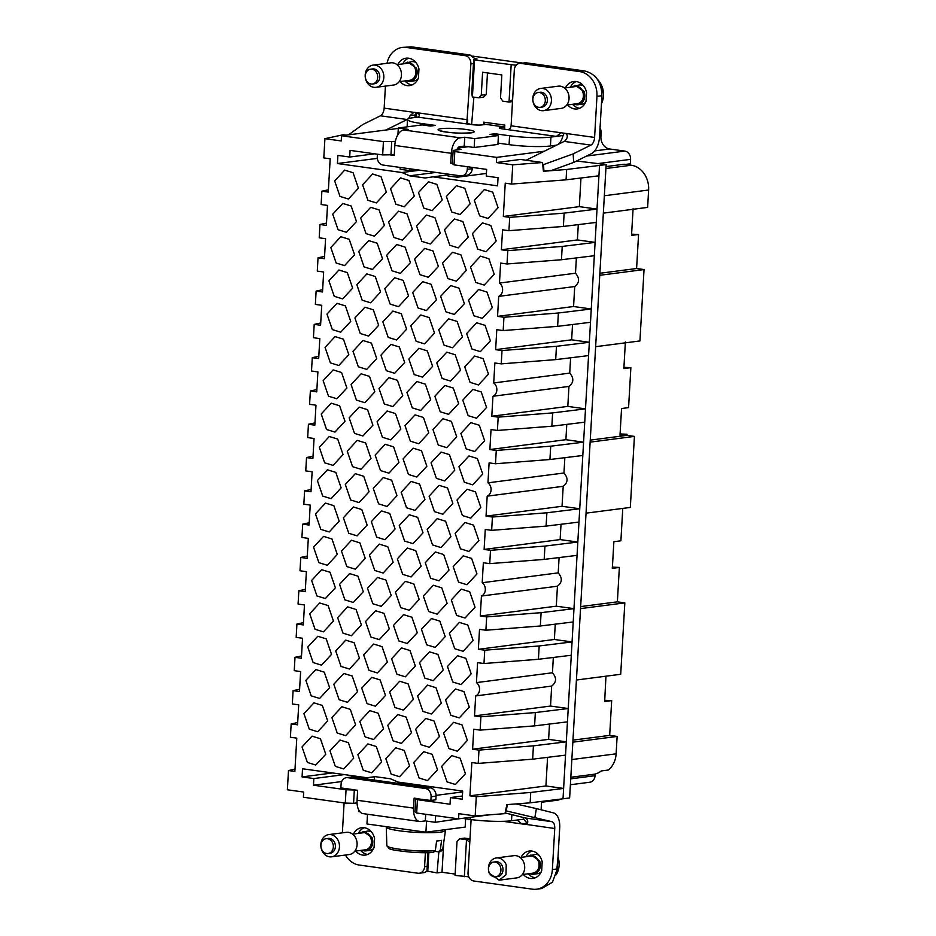 <?xml version="1.0" encoding="UTF-8"?>
<svg xmlns="http://www.w3.org/2000/svg" width="936" height="936" viewBox="0 0 936 936"><rect width="100%" height="100%" fill="white"/><g stroke="black" fill="none" stroke-linecap="round" stroke-linejoin="round"><path stroke-width="1.4" d="M576.599 160.992L606.142 164.584L599.531 165.438L597.016 209.091L564.139 213.127L509.699 217.363L508.938 230.689L502.55 229.8L501.392 249.772L577.407 239.932L578.296 224.617M509.699 217.363L503.322 216.473L579.325 206.634L597.016 209.091L596.255 222.417L563.378 226.442L564.139 213.127M596.255 222.417L563.016 798.794L530.139 802.831L506.891 804.632L504.972 813.63L475.184 815.946L458.874 813.677L458.57 818.848L416.672 813.021L417.444 799.695L415.783 798.583L430.888 800.455L435.837 799.812L436.059 796.115A7.465 6.201 -97.4 0 0 430.267 787.855L352.685 777.044A7.465 6.201 -97.4 0 0 351.292 777.044L346.332 777.687A7.465 6.201 82.6 0 1 347.724 777.687L425.318 788.498A7.465 6.201 82.6 0 1 431.098 796.758L430.888 800.455M606.142 164.584L569.626 797.94L563.016 798.794M563.378 226.442L508.938 230.689M549.49 724.054L548.613 739.358L566.303 741.827L533.426 745.852L478.986 750.099L478.214 763.413L471.838 762.524L469.907 795.822L476.295 796.712L475.184 815.946M565.531 755.141L532.654 759.178L533.426 745.852M553.328 657.458L552.451 672.773C556.791 677.851 556.534 682.285 551.678 686.088L550.532 706.06L568.222 708.529L535.345 712.565L480.905 716.8L480.133 730.115L473.756 729.226L472.598 749.209L548.613 739.358M567.45 721.843L534.585 725.88L535.345 712.565M555.259 624.16L554.369 639.475L572.06 641.932L539.183 645.969L484.743 650.204L483.982 663.53L477.594 662.641L476.436 682.613L552.451 672.773M571.299 655.258L538.422 659.283L539.183 645.969M559.096 557.575L558.207 572.879C562.548 577.957 562.29 582.403 557.446 586.205L556.288 606.177L573.979 608.646L541.102 612.67L486.661 616.906L485.901 630.232L479.513 629.343L478.354 649.315L554.369 639.475M573.218 621.96L540.341 625.997L541.102 612.67M561.015 524.277L560.126 539.592L577.816 542.049L544.951 546.086L490.499 550.321L489.739 563.636L483.35 562.747L482.204 582.73A7.465 6.201 -97.4 0 1 485.316 589.879A7.465 6.201 -97.4 0 1 481.432 596.045L557.446 586.205M577.056 555.364L544.179 559.4L544.951 546.086M564.853 457.681L563.975 472.996C568.316 478.074 568.058 482.508 563.203 486.31L562.045 506.294L579.747 508.751L546.87 512.788L492.418 517.023L491.657 530.338L485.269 529.448L484.123 549.432L560.126 539.592M578.975 522.077L546.097 526.102L546.87 512.788M566.771 424.394L565.894 439.698L583.584 442.166L550.707 446.191L496.267 450.438L495.495 463.753L489.107 462.864L487.96 482.836A7.465 6.201 -97.4 0 1 491.072 489.984A7.465 6.201 -97.4 0 1 487.188 496.162L563.203 486.31M582.812 455.481L549.935 459.517L550.707 446.191M570.609 357.798L569.731 373.113C574.072 378.191 573.815 382.625 568.959 386.428L567.813 406.399L585.503 408.868L552.626 412.905L498.186 417.14L497.414 430.455L491.026 429.565L489.879 449.549L496.267 450.438M584.731 422.183L551.854 426.219L552.626 412.905M572.528 324.5L571.65 339.815L589.341 342.284L556.464 346.308L502.024 350.544L501.251 363.87L494.875 362.981L493.717 382.953A7.465 6.201 -97.4 0 1 496.84 390.101A7.465 6.201 -97.4 0 1 492.944 396.267L568.959 386.428M588.568 355.598L555.691 359.623L556.464 346.308M576.377 257.915L575.488 273.218C579.829 278.296 579.571 282.742 574.716 286.545L573.569 306.517L591.26 308.985L558.382 313.01L503.942 317.257L503.17 330.572L496.794 329.683L495.635 349.654L502.024 350.544M590.487 322.3L557.622 326.336L558.382 313.01M577.407 239.932L595.097 242.389L562.22 246.425L507.78 250.661L507.019 263.975L500.631 263.086L499.473 283.07A7.465 6.201 -97.4 0 1 502.597 290.219A7.465 6.201 -97.4 0 1 498.712 296.384L574.716 286.545M594.337 255.715L561.46 259.74L562.22 246.425M580.975 178.004L579.325 206.634M599.531 165.438L566.666 169.474L543.418 171.288L542.506 162.513L512.729 164.83L511.618 184.064L505.241 183.175L503.322 216.473M598.935 175.804L566.069 179.829L566.666 169.474M542.716 164.502L543.512 164.607L543.898 170.984L551.655 170.399L573.663 162.443L591.412 153.668A16.427 8.939 97.9 0 0 599.543 136.796L600.924 136.574A11.209 9.301 82.6 0 0 609.593 148.976L624.803 151.094A7.465 6.201 82.6 0 1 630.583 159.354L630.326 163.8L625.517 164.42M578.518 160.735L578.565 160.021M541.102 809.78L541.581 801.427M522.382 63.04L472.738 56.125M547.572 757.341L545.922 785.971L563.612 788.44L530.735 792.464L476.295 796.712M530.139 802.831L530.735 792.464M395.366 141.394L383.432 141.605L341.523 135.767L398.291 128.419M328.396 189.809L321.879 191.201L328.267 192.091L330.186 158.804L323.809 157.915L324.909 138.668L341.23 140.95L341.523 135.767M321.879 191.201L321.118 204.528L327.506 205.417L326.348 225.389L319.96 224.5L319.199 237.814L325.576 238.703L324.429 258.687L318.041 257.798L317.281 271.112L323.657 272.002L322.51 291.985L316.122 291.096L315.362 304.411L321.738 305.3L320.592 325.272L314.204 324.382L313.431 337.709L319.82 338.598L318.673 358.57L312.285 357.681L311.512 371.007L317.901 371.896L316.754 391.868L310.366 390.979L309.594 404.293L315.982 405.183L314.835 425.166L308.447 424.277L307.675 437.592L314.063 438.481L312.905 458.464L306.528 457.575L305.756 470.89L312.144 471.779L310.986 491.751L304.61 490.862L303.837 504.188L310.225 505.077L309.067 525.049L302.691 524.16L301.918 537.475L308.307 538.364L307.148 558.347L300.772 557.458L300 570.773L306.388 571.662L305.23 591.646L298.841 590.756L298.081 604.071L304.469 604.96L303.311 624.932L296.923 624.043L296.162 637.369L302.539 638.258L301.392 658.23L295.004 657.341L294.243 670.667L300.62 671.557L299.473 691.528L293.085 690.639L292.325 703.954L298.701 704.843L297.554 724.827L291.166 723.938L290.394 737.252L296.782 738.141L294.863 771.439L288.475 770.55L287.375 789.785L303.685 792.055L303.393 797.238L345.29 803.076L346.051 789.75L313.466 785.21L313.852 778.553L302.059 776.915L332.584 772.96M417.444 799.695L450.029 804.235L450.415 797.577L462.208 799.215L462.676 791.084L398.116 782.087L390.487 778.787L374.973 776.623L367.087 777.769L302.527 768.772L302.059 776.915M478.986 750.099L472.598 749.209M480.905 716.8L474.517 715.911L475.675 695.928A7.465 6.201 -97.4 0 0 479.56 689.762A7.465 6.201 -97.4 0 0 476.436 682.613M484.743 650.204L478.354 649.315M486.661 616.906L480.285 616.017L481.432 596.045M490.499 550.321L484.123 549.432M492.418 517.023L486.041 516.134L487.188 496.162M492.944 396.267L491.798 416.251L498.186 417.14M498.712 296.384L497.554 316.368L503.942 317.257M501.392 249.772L507.78 250.661M542.506 162.513L520.475 159.448L496.419 162.56L512.729 164.83M496.419 162.56L496.712 157.377L454.814 151.55L454.042 164.865L452.38 163.741L453.153 150.427L461.003 149.409L457.248 148.882M383.432 141.605L382.66 154.92L350.076 150.38L349.69 157.037L337.896 155.399L337.428 163.531L401.977 172.528L409.617 175.828L425.131 177.992L433.017 176.845L497.578 185.843L498.046 177.7L486.252 176.062L486.638 169.404L454.042 164.865M356.417 400.093L351.082 384.579L361.085 373.792L369.486 376.377L374.821 391.891L364.818 402.679L356.417 400.093M456.628 615.42L451.292 599.906L461.296 589.13L469.696 591.716L475.043 607.23L465.04 618.017L456.628 615.42M430.618 578.237L425.272 562.723L435.275 551.936L443.687 554.533L449.023 570.047L439.019 580.823L430.618 578.237M404.609 541.055L399.262 525.541L409.266 514.753L417.667 517.339L423.013 532.853L413.01 543.64L404.609 541.055M460.465 548.835L455.13 533.321L465.133 522.534L473.534 525.119L478.881 540.634L468.877 551.421L460.465 548.835M363.238 770.234L357.891 754.72L367.895 743.933L376.295 746.518L381.642 762.033L371.639 772.82L363.238 770.234M367.076 703.638L361.729 688.124L371.732 677.336L380.133 679.934L385.48 695.448L375.476 706.224L367.076 703.638M337.217 733.04L331.882 717.526L341.886 706.75L350.286 709.336L355.621 724.85L345.618 735.637L337.217 733.04M307.371 762.454L302.024 746.94L312.027 736.152L320.428 738.738L325.775 754.252L315.771 765.04L307.371 762.454M311.208 695.857L305.861 680.343L315.865 669.556L324.277 672.153L329.612 687.667L319.609 698.443L311.208 695.857M341.055 666.455L335.72 650.941L345.723 640.154L354.124 642.74L359.471 658.254L349.467 669.041L341.055 666.455M370.913 637.042L365.566 621.539L375.57 610.752L383.982 613.337L389.317 628.852L379.314 639.639L370.913 637.042M315.046 629.261L309.699 613.759L319.702 602.971L328.115 605.557L333.45 621.071L323.446 631.858L315.046 629.261M344.893 599.859L339.557 584.345L349.561 573.569L357.961 576.155L363.308 591.669L353.305 602.445L344.893 599.859M374.751 570.457L369.416 554.943L379.419 544.155L387.82 546.753L393.155 562.267L383.152 573.043L374.751 570.457M318.883 562.676L313.548 547.162L323.552 536.375L331.952 538.972L337.288 554.475L327.284 565.262L318.883 562.676M378.589 503.86L373.253 488.358L383.257 477.571L391.657 480.156L396.993 495.67L386.989 506.458L378.589 503.86M348.742 533.274L343.395 517.76L353.399 506.973L361.799 509.558L367.146 525.073L357.142 535.86L348.742 533.274M322.721 496.08L317.386 480.566L327.389 469.79L335.79 472.376L341.137 487.89L331.133 498.677L322.721 496.08M434.456 511.641L429.121 496.138L439.124 485.351L447.525 487.937L452.86 503.451L442.857 514.238L434.456 511.641M421.879 241.394L416.543 225.88L426.547 215.093L434.947 217.679L440.294 233.193L430.291 243.98L421.879 241.394M447.899 278.577L442.552 263.063L452.556 252.275L460.957 254.873L466.303 270.387L456.3 281.163L447.899 278.577M451.737 211.981L446.39 196.478L456.394 185.691L464.806 188.276L470.141 203.791L460.138 214.578L451.737 211.981M477.746 249.175L472.411 233.661L482.414 222.873L490.815 225.471L496.162 240.973L486.158 251.761L477.746 249.175M418.041 307.979L412.706 292.465L422.709 281.689L431.11 284.275L436.445 299.789L426.442 310.576L418.041 307.979M473.909 315.76L468.573 300.245L478.577 289.47L486.977 292.055L492.313 307.57L482.309 318.357L473.909 315.76M444.062 345.173L438.715 329.659L448.718 318.872L457.119 321.457L462.466 336.972L452.462 347.759L444.062 345.173M414.203 374.575L408.868 359.061L418.872 348.274L427.272 350.871L432.607 366.374L422.604 377.161L414.203 374.575M470.071 382.356L464.724 366.842L474.727 356.054L483.14 358.652L488.475 374.154L478.471 384.942L470.071 382.356M440.212 411.758L434.877 396.244L444.881 385.468L453.281 388.054L458.628 403.568L448.625 414.344L440.212 411.758M410.366 441.16L405.019 425.658L415.022 414.87L423.435 417.456L428.77 432.97L418.766 443.758L410.366 441.16M436.375 478.354L431.04 462.84L441.043 452.053L449.444 454.639L454.779 470.153L444.775 480.94L436.375 478.354M466.233 448.941L460.886 433.438L470.89 422.651L479.302 425.236L484.637 440.751L474.634 451.538L466.233 448.941M395.87 204.2L390.523 188.698L400.538 177.91L408.938 180.496L414.274 196.01L404.27 206.797L395.87 204.2M392.032 270.796L386.685 255.282L396.688 244.495L405.101 247.092L410.436 262.606L400.432 273.382L392.032 270.796M366.011 233.614L360.676 218.1L370.679 207.312L379.08 209.898L384.427 225.412L374.423 236.2L366.011 233.614M340.002 196.42L334.667 180.917L344.67 170.13L353.071 172.715L358.406 188.23L348.403 199.017L340.002 196.42M336.164 263.016L330.817 247.502L340.821 236.714L349.233 239.312L354.568 254.826L344.565 265.602L336.164 263.016M362.173 300.199L356.838 284.684L366.842 273.909L375.242 276.494L380.589 292.009L370.586 302.796L362.173 300.199M388.194 337.393L382.847 321.879L392.851 311.091L401.251 313.677L406.598 329.191L396.595 339.979L388.194 337.393M332.327 329.601L326.98 314.098L336.983 303.311L345.396 305.896L350.731 321.411L340.727 332.198L332.327 329.601M358.336 366.795L353.001 351.281L363.004 340.493L371.405 343.091L376.74 358.593L366.736 369.381L358.336 366.795M384.345 403.978L379.01 388.463L389.013 377.676L397.414 380.273L402.761 395.788L392.757 406.563L384.345 403.978M328.489 396.197L323.142 380.683L333.146 369.895L341.546 372.493L346.893 388.007L336.89 398.783L328.489 396.197M380.507 470.574L375.172 455.06L385.176 444.272L393.576 446.858L398.923 462.372L388.92 473.16L380.507 470.574M354.498 433.38L349.151 417.865L359.155 407.09L367.567 409.675L372.902 425.19L362.899 435.977L354.498 433.38M324.64 462.793L319.305 447.279L329.308 436.492L337.709 439.078L343.056 454.592L333.052 465.379L324.64 462.793M391.166 774.119L385.819 758.605L395.823 747.829L404.235 750.415L409.57 765.929L399.567 776.704L391.166 774.119M395.004 707.534L389.668 692.02L399.672 681.232L408.073 683.818L413.408 699.332L403.404 710.12L395.004 707.534M421.013 744.717L415.678 729.202L425.681 718.415L434.082 721.012L439.429 736.515L429.425 747.302L421.013 744.717M447.034 781.899L441.687 766.385L451.69 755.609L460.102 758.195L465.438 773.709L455.434 784.485L447.034 781.899M450.871 715.315L445.536 699.8L455.539 689.013L463.94 691.599L469.275 707.113L459.272 717.9L450.871 715.315M424.862 678.12L419.515 662.606L429.519 651.83L437.919 654.416L443.266 669.93L433.263 680.718L424.862 678.12M398.841 640.938L393.506 625.423L403.51 614.636L411.91 617.233L417.257 632.748L407.254 643.523L398.841 640.938M454.709 648.718L449.374 633.204L459.377 622.417L467.778 625.014L473.113 640.528L463.109 651.304L454.709 648.718M428.7 611.536L423.353 596.021L433.356 585.234L441.769 587.831L447.104 603.334L437.1 614.121L428.7 611.536M402.679 574.341L397.344 558.839L407.347 548.051L415.748 550.637L421.095 566.151L411.091 576.939L402.679 574.341M458.546 582.134L453.211 566.619L463.215 555.832L471.615 558.418L476.962 573.932L466.959 584.719L458.546 582.134M406.528 507.757L401.181 492.242L411.185 481.455L419.585 484.052L424.932 499.567L414.929 510.342L406.528 507.757M432.537 544.939L427.202 529.425L437.206 518.649L445.606 521.235L450.941 536.749L440.938 547.537L432.537 544.939M462.396 515.537L457.049 500.023L467.052 489.235L475.453 491.833L480.8 507.347L470.796 518.123L462.396 515.537M365.157 736.936L359.81 721.422L369.814 710.635L378.214 713.232L383.561 728.735L373.558 739.522L365.157 736.936M339.136 699.742L333.801 684.239L343.805 673.452L352.205 676.038L357.552 691.552L347.537 702.339L339.136 699.742M335.299 766.338L329.963 750.824L339.967 740.037L348.368 742.634L353.703 758.148L343.699 768.924L335.299 766.338M309.29 729.156L303.943 713.642L313.946 702.854L322.347 705.44L327.694 720.954L317.69 731.741L309.29 729.156M368.995 670.34L363.648 654.826L373.651 644.05L382.063 646.636L387.399 662.15L377.395 672.937L368.995 670.34M313.127 662.559L307.78 647.045L317.784 636.269L326.196 638.855L331.531 654.369L321.528 665.157L313.127 662.559M342.974 633.157L337.639 617.643L347.642 606.856L356.043 609.453L361.39 624.967L351.386 635.743L342.974 633.157M372.832 603.755L367.485 588.241L377.489 577.453L385.901 580.039L391.236 595.553L381.233 606.341L372.832 603.755M316.965 595.975L311.63 580.46L321.633 569.673L330.034 572.259L335.369 587.773L325.365 598.56L316.965 595.975M346.823 566.561L341.476 551.058L351.48 540.271L359.88 542.857L365.227 558.371L355.224 569.158L346.823 566.561M376.67 537.159L371.335 521.644L381.338 510.869L389.739 513.454L395.074 528.969L385.07 539.744L376.67 537.159M350.661 499.976L345.314 484.462L355.317 473.675L363.73 476.272L369.065 491.774L359.061 502.562L350.661 499.976M320.802 529.378L315.467 513.864L325.471 503.088L333.871 505.674L339.206 521.188L329.203 531.964L320.802 529.378M413.829 583.935L419.176 599.449L409.172 610.237L400.76 607.639L395.425 592.125L405.428 581.35L413.829 583.935M439.85 621.118L445.185 636.632L435.181 647.419L426.781 644.834L421.434 629.32L431.438 618.532L439.85 621.118M465.859 658.312L471.194 673.815L461.191 684.602L452.79 682.016L447.455 666.502L457.458 655.715L465.859 658.312M409.991 650.532L415.327 666.034L405.323 676.822L396.922 674.236L391.587 658.722L401.591 647.934L409.991 650.532M462.021 724.897L467.356 740.411L457.353 751.198L448.952 748.601L443.605 733.099L453.609 722.311L462.021 724.897M432.163 754.299L437.51 769.813L427.506 780.601L419.094 778.015L413.759 762.501L423.762 751.713L432.163 754.299M436 687.714L441.347 703.228L431.344 714.004L422.943 711.418L417.596 695.904L427.6 685.129L436 687.714M406.154 717.116L411.489 732.631L401.485 743.418L393.085 740.821L387.75 725.306L397.753 714.531L406.154 717.116M339.628 405.791L344.974 421.294L334.971 432.081L326.559 429.495L321.224 413.981L331.227 403.194L339.628 405.791M343.465 339.195L348.812 354.709L338.809 365.496L330.408 362.899L325.061 347.385L335.065 336.609L343.465 339.195M403.182 280.379L408.517 295.893L398.514 306.68L390.113 304.095L384.766 288.58L394.77 277.793L403.182 280.379M407.02 213.794L412.355 229.308L402.351 240.096L393.951 237.498L388.604 221.984L398.607 211.208L407.02 213.794M481.221 391.938L486.556 407.452L476.553 418.24L468.152 415.654L462.805 400.14L472.809 389.353L481.221 391.938M429.191 317.573L434.526 333.087L424.523 343.863L416.122 341.277L410.787 325.763L420.79 314.976L429.191 317.573M462.887 221.575L468.222 237.089L458.219 247.876L449.818 245.279L444.471 229.765L454.475 218.989L462.887 221.575M352.579 466.678L347.233 451.164L357.236 440.388L365.648 442.974L370.984 458.488L360.98 469.264L352.579 466.678M367.942 200.316L362.595 184.801L372.598 174.014L380.999 176.611L386.346 192.114L376.342 202.901L367.942 200.316M477.372 458.535L482.719 474.049L472.715 484.836L464.315 482.239L458.968 466.725L468.971 455.949L477.372 458.535M471.99 349.058L466.654 333.544L476.658 322.768L485.059 325.354L490.394 340.868L480.39 351.644L471.99 349.058M425.353 384.158L430.689 399.672L420.685 410.459L412.285 407.874L406.938 392.36L416.941 381.572L425.353 384.158M445.981 311.875L440.634 296.361L450.637 285.574L459.038 288.171L464.385 303.673L454.381 314.461L445.981 311.875M479.665 215.877L474.33 200.362L484.333 189.575L492.734 192.172L498.081 207.687L488.077 218.462L479.665 215.877M419.96 274.681L414.625 259.178L424.628 248.391L433.029 250.977L438.376 266.491L428.372 277.278L419.96 274.681M423.797 208.096L418.462 192.582L428.466 181.795L436.866 184.392L442.213 199.906L432.21 210.682L423.797 208.096M455.2 354.756L460.547 370.27L450.544 381.057L442.131 378.46L436.796 362.946L446.8 352.17L455.2 354.756M347.315 272.598L352.65 288.112L342.646 298.9L334.246 296.314L328.899 280.8L338.902 270.013L347.315 272.598M364.092 266.9L358.757 251.398L368.761 240.611L377.161 243.196L382.508 258.71L372.505 269.498L364.092 266.9M408.447 474.458L403.1 458.944L413.104 448.168L421.516 450.754L426.851 466.268L416.848 477.044L408.447 474.458M399.333 346.975L404.68 362.489L394.676 373.277L386.275 370.679L380.929 355.165L390.932 344.389L399.333 346.975M360.255 333.497L354.92 317.983L364.923 307.195L373.324 309.793L378.659 325.307L368.655 336.082L360.255 333.497M475.827 282.473L470.492 266.959L480.496 256.171L488.896 258.757L494.231 274.271L484.228 285.059L475.827 282.473M351.152 206.014L356.487 221.528L346.484 232.303L338.083 229.718L332.736 214.204L342.751 203.428L351.152 206.014M382.426 437.276L377.091 421.762L387.094 410.974L395.495 413.572L400.842 429.074L390.839 439.861L382.426 437.276M451.363 421.352L456.709 436.855L446.706 447.642L438.294 445.056L432.959 429.542L442.962 418.755L451.363 421.352M532.654 759.178L478.214 763.413M534.585 725.88L480.133 730.115M474.517 715.911L550.532 706.06M538.422 659.283L483.982 663.53M475.675 695.928L551.678 686.088M540.341 625.997L485.901 630.232M480.285 616.017L556.288 606.177M544.179 559.4L489.739 563.636M558.207 572.879L482.204 582.73M546.097 526.102L491.657 530.338M486.041 516.134L562.045 506.294M549.935 459.517L495.495 463.753M563.975 472.996L487.96 482.836M489.879 449.549L565.894 439.698M551.854 426.219L497.414 430.455M491.798 416.251L567.813 406.399M569.731 373.113L493.717 382.953M555.691 359.623L501.251 363.87M495.635 349.654L571.65 339.815M557.622 326.336L503.17 330.572M497.554 316.368L573.569 306.517M561.46 259.74L507.019 263.975M575.488 273.218L499.473 283.07M566.069 179.829L511.618 184.064M496.712 157.377L544.342 151.211M543.512 164.607L573.148 153.89L573.663 162.443M483.549 124.71L483.69 122.16L484.801 124.219L504.691 126.98L500.538 127.518A7.465 0.924 -176.7 0 0 499.286 127.951A7.465 0.924 -176.7 0 0 502.62 128.911L505.721 129.343C508.856 130.081 510.646 128.911 511.103 125.81L564.794 133.286C566.83 133.848 567.614 135.252 567.134 137.498A7.465 4.06 -82.1 0 1 564.197 141.394L526.114 160.231M458.57 818.848L489.797 814.811M427.963 852.719L426.91 871.042L437.053 872.902L442.003 872.258L455.13 874.084M468.76 876.81L455.048 875.406L457.014 841.37L459.67 838.761L466.502 839.709L464.361 876.704M416.391 117.304L416.66 112.659M511.161 65.04L509.032 102.036L502.819 101.17L500.514 97.859L501.836 74.927L482.59 72.248L481.268 95.179L478.612 97.8L472.411 96.934L474.54 59.939L515.303 65.169L515.21 66.643M516.391 65.029L515.303 65.169M474.54 59.939L473.71 59.377L477.021 58.945L474.844 58.64A7.465 6.201 -97.4 0 1 475.102 59.19M560.278 799.133A7.465 6.201 82.6 0 1 557.786 800.151L541.534 802.257M595.144 774.013L595.039 775.698A7.465 6.201 82.6 0 1 589.797 782.239L570.387 784.754M571.837 759.552L616.122 753.819A22.405 18.591 82.6 0 1 608.318 770.035L601.298 770.936A22.405 18.591 82.6 0 1 593.354 774.353L570.82 777.266M616.122 753.819L617.128 736.433L572.844 742.166M572.961 740.142L609.675 735.392L617.128 736.433M609.675 735.392L611.676 700.619L604.656 701.52L605.966 676.19M576.424 680.016L620.708 674.283L624.827 602.878L617.374 601.836L619.363 567.438L612.331 568.339L613.876 541.71L620.896 540.797L622.768 508.412M580.542 608.611L624.827 602.878M580.659 606.598L617.374 601.836M586.041 513.162L630.326 507.429L634.421 436.398L590.148 442.131M590.253 440.119L626.98 435.357L634.421 436.398M626.98 435.357L627.038 434.257L620.018 435.158L621.551 408.529L628.571 407.616L630.876 367.661L623.856 368.573L625.388 341.933M595.647 346.683L639.932 340.95L644.038 269.556L599.765 275.289M599.882 273.265L636.597 268.515L644.038 269.556M636.597 268.515L638.563 234.48L631.531 235.392L633.075 208.751M603.346 213.139L647.63 207.394L648.625 190.008A22.405 18.591 82.6 0 0 631.285 165.227L624.148 164.233L606.037 166.573M600.046 128.092A7.465 6.201 82.6 0 1 601.134 132.877L600.924 136.574M504.562 129.191L504.796 125.096L483.69 122.16M471.1 819.562L468.035 872.738A7.465 6.201 82.6 0 0 473.815 881.01L532.479 889.177A22.405 18.591 82.6 0 0 536.632 889.2A22.405 18.591 82.6 0 0 552.38 869.579L554.744 828.512A7.465 4.06 -82.1 0 0 551.877 821.691L506.247 810.904L507.324 804.609M534.889 817.409L536.398 808.599L553.398 812.869A16.427 8.939 -82.1 0 1 559.705 827.869L557.329 868.936L552.462 882.215L541.593 888.557L536.632 889.2M515.923 803.93L536.398 808.599M517.187 820.065L521.843 823.926L524.944 824.359C527.026 824.312 527.939 823.247 527.717 821.164A7.465 4.06 97.9 0 0 525.19 817.97L505.124 812.928M506.247 810.904L505.569 810.81M469.907 795.822L545.922 785.971M346.156 135.17L343.243 134.761L324.909 138.668M326.477 223.107L319.96 224.5M324.558 256.406L318.041 257.798M322.639 289.704L316.122 291.096M320.72 323.002L314.204 324.382M318.802 356.288L312.285 357.681M316.883 389.587L310.366 390.979M314.964 422.885L308.447 424.277M313.045 456.183L306.528 457.575M311.126 489.469L304.61 490.862M309.208 522.768L302.691 524.16M307.277 556.066L300.772 557.458M305.358 589.364L298.841 590.756M303.44 622.662L296.923 624.043M301.521 655.949L295.004 657.341M299.602 689.247L293.085 690.639M297.683 722.545L291.166 723.938M294.992 769.158L288.475 770.55M346.051 789.75L354.323 790.019L353.562 803.334L357.049 802.889M353.562 803.334L345.29 803.076M364.97 778.541L364.174 778.647M341.687 781.56L313.466 785.21M416.602 798.466L414.121 798.127L413.548 808.119L357.061 800.245L357.634 790.253L354.323 790.019M355.154 789.914L340.88 787.925L341.09 784.228A7.465 6.201 82.6 0 1 346.332 777.687M344.378 774.598L313.852 778.553M367.087 777.769L375.406 776.693M450.415 797.577L462.396 796.021M436.071 795.366L462.63 791.926M416.672 813.021L415.011 811.898L415.783 798.583M453.153 150.427L454.814 151.55M555.68 145.606L554.498 145.443M468.386 146.695L457.739 148.075M401.977 172.528L419.983 170.2M433.017 176.845L447.958 174.915M448.005 174.096L447.899 175.921L457.213 177.22L486.404 173.441M400.21 167.439L400.105 169.264L409.406 170.563L416.263 169.673M337.428 163.531L377.313 158.371M409.617 175.828L435.942 172.423M374.657 153.808L349.69 157.037M394.278 154.756L382.66 154.92M391.704 141.862L390.932 155.189M511.103 125.81L514.32 69.954A7.465 6.201 82.6 0 1 519.574 63.414L525.915 62.77L584.579 70.949C595.811 73.839 601.591 82.099 601.918 95.729L599.543 136.796M481.268 95.179L486.229 94.536L487.469 72.926M486.229 94.536L483.573 97.157L478.612 97.8M471.615 124.593L473.873 97.133M519.574 63.414A7.465 6.201 82.6 0 1 520.954 63.414L579.618 71.581A22.405 18.591 82.6 0 1 596.957 96.373L594.594 137.44A7.465 4.06 97.9 0 1 590.885 145.103L573.148 153.89M442.003 872.258L443.734 842.353M469.989 838.867L464.63 838.118L459.67 838.761M523.318 817.502A12.694 6.903 -82.1 0 1 523.598 819.199L527.342 823.364M469.966 839.264L466.502 839.709L469.79 842.283M468.538 876.248L468.503 876.845M427.19 871.24L424.289 872.586L419.328 873.23A7.465 6.201 82.6 0 1 417.947 873.23L359.284 865.051A22.405 18.591 82.6 0 1 345.419 855.036M427.74 871.603L428.828 852.708M437.053 872.902L438.855 851.807C440.446 851.935 441.769 850.941 442.786 848.835L445.477 830.431A29.66 3.662 3.3 0 0 445.477 830.314M391.763 155.072L394.243 155.423L394.816 145.431A14.566 7.921 97.9 0 1 403.709 129.964L408.248 129.379L398.315 127.986L422.066 124.909L430.455 126.079L435.404 125.436L420.814 123.412A29.87 3.697 -176.7 0 1 407.523 119.551A29.87 3.697 -176.7 0 1 412.519 117.807L417.889 117.117C420.007 115.725 419.726 114.262 417.058 112.718L413.958 112.285L410.085 115.619L415.362 114.941A16.427 8.939 -82.1 0 1 414.765 117.515M410.085 115.619A7.465 4.06 -82.1 0 1 407.991 118.942M407.686 119.188A7.465 4.06 -82.1 0 1 407.148 119.516L385.925 130.022M348.485 134.866L362.712 124.582L380.461 115.795L407.148 119.516M387.024 63.297A22.405 18.591 82.6 0 1 402.269 47.443L411.384 46.823L470.047 54.99L474.844 58.64M512.495 101.579L509.032 102.036L512.612 99.684M472.411 96.934L471.744 93.413L473.71 59.377M638.563 234.48L631.461 234.164M630.876 367.661L623.774 367.345M627.038 434.257L619.936 433.941M619.363 567.438L612.261 567.122M611.676 700.619L604.586 700.303M486.053 124.383L481.911 124.921A7.465 0.924 -176.7 0 1 471.58 124.593L466.83 123.283L470.866 63.894L473.464 63.566M554.744 828.512L525.716 824.347M409.406 170.563L409.512 168.737M374.271 780.051L374.459 776.81M365.028 777.477L364.958 778.752M422.136 785.433L422.066 786.708M412.823 784.134L412.753 785.409M457.213 177.22L457.318 175.395M472.306 167.404L472.235 168.679A7.465 6.201 -97.4 0 1 466.982 175.219L462.021 175.863A7.465 6.201 82.6 0 1 460.641 175.863L383.046 165.052A7.465 6.201 82.6 0 1 377.266 156.792L377.419 154.194M467.427 166.725L467.275 169.322A7.465 6.201 82.6 0 1 462.021 175.863M394.816 145.431L451.304 153.305L450.731 163.285L452.392 163.519M402.269 47.443A22.405 18.591 82.6 0 1 406.435 47.467L465.087 55.633A7.465 6.201 82.6 0 1 470.866 63.894M415.362 114.941L416.438 112.624M451.304 153.305A14.566 7.921 -82.1 0 1 460.196 137.826L464.736 137.241L474.669 138.622L498.42 135.544L490.043 134.386L494.992 133.743L509.582 135.767A29.87 3.697 -176.7 0 0 550.941 137.089L550.426 145.969L555.797 145.267A12.694 6.903 97.9 0 0 563.016 135.521L564.162 133.204M567.625 104.914A13.818 11.466 -97.4 0 0 577.208 108.95A13.818 11.466 -97.4 0 0 586.041 101.193L586.556 92.313A13.818 11.466 -97.4 0 0 573.663 81.537A13.818 11.466 -97.4 0 0 565.426 87.879M425.389 852.743L424.581 866.689A7.465 6.201 82.6 0 1 419.328 873.23M342.377 832.829L344.097 802.912M385.433 86.1L384.158 108.131A7.465 4.06 -82.1 0 1 380.461 115.795M384.158 108.131L413.338 112.273M358.968 810.389L358.897 811.664L359.974 811.804M523.598 819.199L511.524 820.755L511.875 814.624M462.396 818.356L470.164 819.445A29.87 3.697 3.3 0 0 511.524 820.755M459.026 818.789L435.252 822.288L435.626 815.654M367.509 814.238L366.947 823.972L425.915 832.186L426.559 821.083L435.252 822.288M550.941 137.089L563.016 135.521M550.426 145.969A29.87 3.697 -176.7 0 1 509.079 144.647L497.987 143.103M474.669 138.622L474.154 147.502L497.905 144.425L498.42 135.544M474.154 147.502L464.221 146.121L459.681 146.706A5.604 3.042 -82.1 0 0 456.791 149.959M523.259 874.411A13.818 11.466 -97.4 0 0 532.841 878.448A13.818 11.466 -97.4 0 0 541.675 870.691L542.19 861.81A13.818 11.466 -97.4 0 0 529.296 851.035A13.818 11.466 -97.4 0 0 521.059 857.376M357.061 800.245A14.566 7.921 97.9 0 0 363.11 813.63L419.597 821.492A14.566 7.921 -82.1 0 1 413.548 808.119M425.693 814.273L425.318 820.907L420.767 821.504A14.566 7.921 -82.1 0 1 419.597 821.492M450.731 163.285L452.427 163.075M464.736 137.241L464.221 146.121M400.035 81.572A13.818 11.466 -97.4 0 0 409.617 85.609A13.818 11.466 -97.4 0 0 418.439 77.852L418.954 68.972A13.818 11.466 -97.4 0 0 406.06 58.196A13.818 11.466 -97.4 0 0 397.823 64.537M505.721 129.343L556.312 136.399L561.003 132.853M570.387 87.235A13.818 11.466 82.6 0 1 571.44 85.445A13.818 11.466 82.6 0 1 572.387 84.252A13.818 11.466 82.6 0 1 574.119 82.707A13.818 11.466 82.6 0 1 576.178 81.549M579.641 108.295A13.818 11.466 82.6 0 1 576.284 107.219A13.818 11.466 82.6 0 1 573.16 104.902A13.818 11.466 82.6 0 1 572.586 104.27M355.657 851.07A13.818 11.466 -97.4 0 0 365.239 855.094A13.818 11.466 -97.4 0 0 374.072 847.349L374.587 838.469A13.818 11.466 -97.4 0 0 361.694 827.693A13.818 11.466 -97.4 0 0 353.457 834.034M494.992 133.743L494.922 135.065M398.315 127.986L397.929 134.644M526.009 856.732A13.818 11.466 82.6 0 1 527.073 854.942A13.818 11.466 82.6 0 1 528.021 853.749A13.818 11.466 82.6 0 1 529.741 852.205A13.818 11.466 82.6 0 1 531.812 851.046M535.275 877.792A13.818 11.466 82.6 0 1 531.917 876.716A13.818 11.466 82.6 0 1 528.793 874.399A13.818 11.466 82.6 0 1 528.22 873.768M402.784 63.894A13.818 11.466 82.6 0 1 403.837 62.092A13.818 11.466 82.6 0 1 404.785 60.91A13.818 11.466 82.6 0 1 406.516 59.366A13.818 11.466 82.6 0 1 408.587 58.207M412.051 84.954A13.818 11.466 82.6 0 1 408.681 83.877A13.818 11.466 82.6 0 1 405.557 81.549A13.818 11.466 82.6 0 1 404.984 80.929M574.049 104.083A9.711 8.061 -97.4 0 0 577.921 104.715L581.642 104.235A9.711 8.061 -97.4 0 0 585.585 102.316M583.456 85.819A9.711 8.061 -97.4 0 0 579.15 84.977L571.849 87.048M358.418 833.391A13.818 11.466 82.6 0 1 359.471 831.589A13.818 11.466 82.6 0 1 360.418 830.407A13.818 11.466 82.6 0 1 362.15 828.863A13.818 11.466 82.6 0 1 364.209 827.705M367.684 854.451A13.818 11.466 82.6 0 1 364.315 853.375A13.818 11.466 82.6 0 1 361.191 851.046A13.818 11.466 82.6 0 1 360.617 850.426M529.682 873.58A9.711 8.061 -97.4 0 0 533.555 874.212L537.276 873.733A9.711 8.061 -97.4 0 0 541.219 871.814M539.077 855.317A9.711 8.061 -97.4 0 0 534.772 854.474L527.483 856.545M406.458 80.742A9.711 8.061 -97.4 0 0 410.319 81.373L414.04 80.882A9.711 8.061 -97.4 0 0 417.982 78.975M415.853 62.478A9.711 8.061 -97.4 0 0 411.547 61.636L404.247 63.706M362.08 850.239A9.711 8.061 -97.4 0 0 365.953 850.871L369.673 850.379A9.711 8.061 -97.4 0 0 373.616 848.472M371.487 831.975A9.711 8.061 -97.4 0 0 367.181 831.133L359.88 833.204M566.76 105.031L577.36 103.65A8.588 7.125 -97.4 0 0 582.765 91.927A8.588 7.125 -97.4 0 0 575.16 86.615L564.56 87.996M522.393 874.528L532.993 873.148A8.588 7.125 -97.4 0 0 538.399 861.424A8.588 7.125 -97.4 0 0 530.794 856.112L520.182 857.493M399.157 81.689L409.769 80.309A8.588 7.125 -97.4 0 0 415.163 68.585A8.588 7.125 -97.4 0 0 407.558 63.274L396.958 64.654M354.791 851.187L365.403 849.806A8.588 7.125 -97.4 0 0 370.796 838.083A8.588 7.125 -97.4 0 0 363.191 832.771L352.591 834.152M543.547 110.67L561.179 108.389A11.209 9.301 -97.4 0 0 568.21 93.097A11.209 9.301 -97.4 0 0 558.301 86.171L540.669 88.452A11.209 9.301 -97.4 0 0 533.637 103.744A11.209 9.301 -97.4 0 0 543.547 110.67A11.209 9.301 -97.4 0 0 550.59 95.378A11.209 9.301 -97.4 0 0 540.669 88.452M499.18 880.168L516.812 877.886A11.209 9.301 -97.4 0 0 523.844 862.594A11.209 9.301 -97.4 0 0 513.934 855.668L496.302 857.949A11.209 9.301 -97.4 0 0 489.271 873.241L499.18 880.168L505.966 874.797L506.224 864.876A11.209 9.301 -97.4 0 0 496.302 857.949M375.956 87.329L393.576 85.047A11.209 9.301 -97.4 0 0 400.62 69.755A11.209 9.301 -97.4 0 0 390.698 62.829L373.078 65.11A11.209 9.301 -97.4 0 0 366.034 80.402A11.209 9.301 -97.4 0 0 375.956 87.329A11.209 9.301 -97.4 0 0 382.988 72.037A11.209 9.301 -97.4 0 0 373.078 65.11M331.578 856.826L349.21 854.545A11.209 9.301 -97.4 0 0 356.253 839.253A11.209 9.301 -97.4 0 0 346.332 832.326L328.7 834.608A11.209 9.301 -97.4 0 0 321.668 849.9A11.209 9.301 -97.4 0 0 331.578 856.826A11.209 9.301 -97.4 0 0 338.621 841.534A11.209 9.301 -97.4 0 0 328.7 834.608M538.118 92.547L540.189 92.278A7.465 6.201 82.6 0 1 546.799 96.899A7.465 6.201 82.6 0 1 542.108 107.09L540.037 107.359A7.465 6.201 -97.4 0 0 544.74 97.168A7.465 6.201 -97.4 0 0 538.118 92.547A7.465 6.201 -97.4 0 0 533.426 102.738A7.465 6.201 -97.4 0 0 540.037 107.359M493.752 862.044L495.823 861.775A7.465 6.201 82.6 0 1 502.433 866.397A7.465 6.201 82.6 0 1 497.741 876.587L495.67 876.856A7.465 6.201 -97.4 0 0 500.362 866.666A7.465 6.201 -97.4 0 0 493.752 862.044A7.465 6.201 -97.4 0 0 489.06 872.235A7.465 6.201 -97.4 0 0 495.67 876.856M370.527 69.206L372.586 68.936A7.465 6.201 82.6 0 1 379.197 73.558A7.465 6.201 82.6 0 1 374.505 83.749L372.446 84.018A7.465 6.201 -97.4 0 0 377.138 73.815A7.465 6.201 -97.4 0 0 370.527 69.206A7.465 6.201 -97.4 0 0 365.836 79.396A7.465 6.201 -97.4 0 0 372.446 84.018M326.161 838.703L328.22 838.434A7.465 6.201 82.6 0 1 334.831 843.055A7.465 6.201 82.6 0 1 330.139 853.246L328.08 853.515A7.465 6.201 -97.4 0 0 332.771 843.313A7.465 6.201 -97.4 0 0 326.161 838.703A7.465 6.201 -97.4 0 0 321.457 848.893A7.465 6.201 -97.4 0 0 328.08 853.515M433.321 852.474L412.425 852.275A25.799 3.182 3.3 0 0 433.321 852.474L435.322 850.707L436.621 840.996A28.899 3.568 3.3 0 0 441.57 840.352L440.283 850.063A28.033 3.463 3.3 0 0 442.786 848.835M435.123 851.386L438.282 851.83L440.283 850.063M465.637 818.813L465.157 827.096L425.915 832.186M570.726 778.846L595.039 775.698M604.352 195.753L648.625 190.008M605.92 168.503L631.285 165.227M598.455 163.519L630.583 159.354M586.615 156.043L624.803 151.094M594.688 150.907L609.593 148.976M599.765 133.052L601.134 132.877M590.885 145.103L564.197 141.394M596.957 96.373L601.918 95.729M594.594 137.44L564.794 133.286M500.538 127.518L500.479 128.524M551.877 821.691L525.19 817.97M552.38 869.579L557.329 868.936M524.944 824.359L526.313 824.183M436.059 796.115L431.098 796.758M467.275 169.322L472.235 168.679M579.618 71.581L584.579 70.949M520.954 63.414L525.915 62.77M465.087 55.633L470.047 54.99M417.058 112.718L467.649 119.761L467.403 123.95M503.123 821.317L521.843 823.926L526.804 823.282M424.581 866.689L427.179 866.35M406.435 47.467L411.384 46.823M417.889 117.117L468.48 124.16M403.709 129.964L460.196 137.826M441.09 128.677A18.076 2.235 -176.7 0 1 465.321 129.367A18.076 2.235 -176.7 0 1 472.095 132.713A18.076 2.235 -176.7 0 1 471.147 132.865A18.076 2.235 -176.7 0 1 446.109 132.058A18.076 2.235 -176.7 0 1 441.09 128.677M352.685 777.044L347.724 777.687M425.318 788.498L430.267 787.855M470.164 819.445L470.281 817.339M509.582 135.767L509.079 144.647M420.814 123.412L420.72 125.085M601.462 103.662A18.743 15.549 -97.4 0 0 602.082 86.627A18.743 15.549 -97.4 0 0 597.46 79.408M556.417 874.399A18.743 15.549 -97.4 0 0 558.02 857.002M573.99 104.095L577.921 104.715A9.711 8.061 -97.4 0 0 584.029 91.459L575.429 85.457L571.779 87.06M529.624 873.592L533.555 874.212A9.711 8.061 -97.4 0 0 539.651 860.956L531.063 854.954L527.413 856.557M406.388 80.753L410.319 81.373A9.711 8.061 -97.4 0 0 416.426 68.117L407.827 62.115L404.188 63.718M575.254 103.931A8.962 7.441 -97.4 0 0 582.262 100.796A8.962 7.441 -97.4 0 0 583.046 91.787A8.962 7.441 -97.4 0 0 573.054 86.896M362.021 850.251L365.953 850.871A9.711 8.061 -97.4 0 0 372.06 837.615L363.46 831.613L359.81 833.215M530.887 873.428A8.962 7.441 -97.4 0 0 537.896 870.293A8.962 7.441 -97.4 0 0 538.68 861.284A8.962 7.441 -97.4 0 0 528.688 856.393M407.663 80.59A8.962 7.441 -97.4 0 0 414.66 77.454A8.962 7.441 -97.4 0 0 415.444 68.445A8.962 7.441 -97.4 0 0 405.452 63.554M363.285 850.087A8.962 7.441 -97.4 0 0 370.293 846.951A8.962 7.441 -97.4 0 0 371.077 837.942A8.962 7.441 -97.4 0 0 361.085 833.052M386.275 826.897A29.66 3.662 3.3 0 0 386.264 827.014A29.66 3.662 3.3 0 0 396.443 830.349A29.66 3.662 3.3 0 0 413.291 832.198A29.66 3.662 3.3 0 0 445.477 830.431L445.477 829.647M412.425 852.275C397.625 850.882 389.797 849.584 388.943 848.414L386.825 845.606A28.033 3.463 3.3 0 0 412.366 850.496A28.033 3.463 3.3 0 0 435.322 850.707M407.523 119.551L407.101 126.851M470.983 132.713L470.036 132.853C458.815 133.532 449.14 132.889 440.996 130.935L441.546 131.262M597.18 79.01L602.281 86.674L601.438 103.943M558.043 856.534L556.323 874.75M403.474 784.122L403.556 782.847M386.825 845.606L386.275 826.663"/></g></svg>
